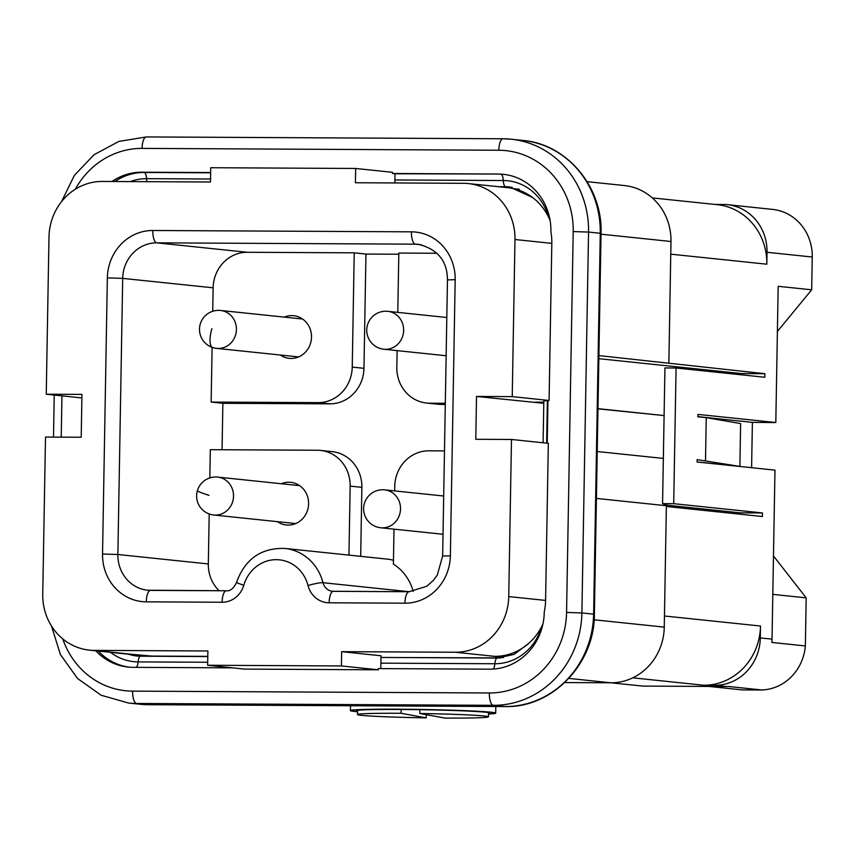 <?xml version="1.0" encoding="UTF-8"?>
<svg xmlns="http://www.w3.org/2000/svg" width="855" height="855" viewBox="0 0 855 855"><rect width="100%" height="100%" fill="white"/><g stroke="black" fill="none" stroke-linecap="round" stroke-linejoin="round"><path stroke-width="1.28" d="M360.682 556.338L361.879 487.339A35.728 33.42 -84 0 0 332.146 451.632L320.422 450.403A35.728 33.42 -84 0 0 317.333 450.243L210.319 449.687L209.828 477.913M393.46 560.282A47.645 44.567 -84 0 0 387.048 559.095L284.875 548.429A47.645 44.567 -84 0 1 322.976 582.704A11.906 11.136 -84 0 0 332.499 591.275A11.906 11.136 -84 0 0 333.268 591.329M397.115 350.625L396.827 367.329A35.728 33.42 -84 0 0 426.56 403.036L438.284 404.265A35.728 33.42 -84 0 0 441.372 404.426L445.284 404.447M222.065 449.751L222.866 403.304L329.891 403.849A35.728 33.42 -84 0 0 363.963 368.323L365.951 254.063L398.804 254.234M348.958 555.119L350.155 486.121A35.728 33.42 -84 0 0 320.422 450.403M413.232 591.457A47.645 44.567 -84 0 0 393.396 564.14L394.005 529.16M444.472 450.895L428.815 450.82A35.728 33.42 -84 0 0 394.754 486.345L394.668 490.909M426.56 403.036A35.728 33.42 -84 0 0 429.648 403.207L445.305 403.282M436.991 253.262L398.825 253.069L397.789 312.374M226.212 590.773L150.694 590.388A11.906 4.19 90.3 0 0 150.555 590.378A11.906 4.19 90.3 0 0 146.301 601.845A47.645 44.567 96 0 1 102.536 554.008L107.356 277.875A47.645 44.567 96 0 1 152.789 230.497A11.906 4.19 90.3 0 0 156.764 242.841L247.213 252.278L354.227 252.834L365.951 254.063M222.866 403.304L211.142 402.074L318.167 402.63A35.728 33.42 -84 0 0 352.239 367.094L354.227 252.834M102.536 554.008L117.872 554.5L208.321 563.947L209.197 513.973M211.142 402.074L212.104 347.344M212.735 311.284L213.141 287.814A35.728 33.42 -84 0 1 247.213 252.278M208.321 563.947A35.728 33.42 -84 0 0 219.115 590.73M277.415 521.657A21.439 20.05 -84 0 0 286.307 524.981A21.439 20.05 -84 0 0 308.602 503.755A21.439 20.05 -84 0 0 290.753 482.327A21.439 20.05 -84 0 0 281.37 483.748M280.322 355.028A21.439 20.05 -84 0 0 289.214 358.352A21.439 20.05 -84 0 0 311.509 337.127A21.439 20.05 -84 0 0 293.671 315.698A21.439 20.05 -84 0 0 284.277 317.12M296.45 485.319A21.439 20.05 96 0 1 298.128 484.7M294.013 524.179A21.439 20.05 96 0 1 292.485 523.228M299.357 318.691A21.439 20.05 96 0 1 301.035 318.071M296.92 357.55A21.439 20.05 96 0 1 295.402 356.599M380.796 668.61L381.02 655.774L341.658 651.66L341.412 665.949L207.626 665.254L207.883 650.976L94.168 650.388A55.981 52.369 96 0 1 89.337 650.121A55.981 52.369 96 0 1 42.75 594.172L45.497 437.065L81.204 437.247L81.952 394.401L46.245 394.219L48.981 237.102A55.981 52.369 96 0 1 102.354 181.442L210.49 181.997L210.736 167.719L355.669 168.467L392.509 172.315L392.488 173.501L395.01 173.757L394.85 182.949M355.669 168.467L355.413 182.746L463.549 183.301A55.981 52.369 96 0 1 468.39 183.569A55.981 52.369 96 0 1 514.977 239.518L512.231 396.624L549.081 400.471L547.959 400.461L547.221 443.2M511.482 439.47L508.736 596.576L545.586 600.424L548.333 443.318L511.482 439.47L475.775 439.288L476.524 396.442L543.791 403.314M597.966 408.669L664.1 415.573L597.966 408.84M341.412 665.949L378.252 669.796L378.273 668.599L489.755 669.176A57.167 53.48 96 0 0 544.261 612.319L544.272 611.902A55.981 52.369 96 0 0 545.586 600.424M207.626 665.254L244.477 669.102L378.252 669.796M513.609 188.656L518.857 189.201A48.831 45.678 96 0 1 519.274 189.244M594.129 619.8L664.26 627.121A55.981 52.369 96 0 1 610.887 682.792L642.992 686.095L726.6 686.522L714.876 685.304L703.729 685.24A59.551 55.703 96 0 0 760.501 626.02L760.298 637.926A47.645 44.567 96 0 1 714.876 685.304M663.352 458.419L597.228 451.515M739.073 512.722L739.041 514.079M740.665 421.077L752.389 422.402L751.598 467.696M598.895 355.595L764.904 373.699L741.499 373.571L741.477 374.821M741.499 373.571L598.842 358.683M543.791 403.015L535.454 402.149L543.801 402.192M705.503 460.503L706.251 417.657L740.622 423.567L739.874 466.413L697.135 459.627L697.092 462.01L774.972 470.132L772.022 639.145A47.645 44.567 96 0 1 771.851 642.447L805.357 645.942A47.645 44.567 96 0 1 761.997 689.985L742.429 689.921L708.923 686.426M697.092 461.946L739.874 466.413M547.959 400.717L544.646 400.696M396.089 657.527L501.105 657.89M89.337 650.121L128.699 654.225A55.981 52.369 -84 0 0 133.53 654.492L151.944 656.084L207.786 656.373M151.944 656.084A48.831 45.678 96 0 1 147.733 655.849L134.759 654.503M587.086 181.655L624.407 185.546A55.981 52.369 96 0 1 670.983 241.495L668.867 362.894M714.695 204.409L723.266 204.452A47.645 44.567 -84 0 1 727.381 204.676L772.599 209.4A47.645 44.567 96 0 1 812.25 257.013L811.673 289.802L777.387 331.462M652.301 197.9L717.26 204.676A59.551 55.703 96 0 1 766.817 264.195L767.031 252.289A47.645 44.567 -84 0 0 727.381 204.676M706.251 417.657L697.872 416.78L697.915 414.397L775.806 422.53L778.178 286.307L811.673 289.802M666.366 506.491L762.414 516.527L762.478 512.947L673.708 503.68L676.081 368.003L764.851 377.269L764.904 373.699M664.26 627.121L666.376 505.722L596.405 498.422M564.749 682.557L610.887 682.792L568.864 678.41M512.231 396.624L476.524 396.442M544.635 401.006L543.823 401.102L543.096 442.772M46.245 394.219L81.888 397.938M508.736 596.576A55.981 52.369 96 0 1 455.362 652.247L494.724 656.362A55.981 52.369 -84 0 0 542.946 623.936M494.724 656.362L503.445 657.602M455.362 652.247L341.658 651.66M550.15 220.718A55.981 52.369 -84 0 0 507.752 187.673L468.39 183.569M549.081 400.471L551.817 243.365A55.981 52.369 96 0 0 550.909 231.876L550.909 231.459A57.167 53.48 96 0 0 503.339 174.313A57.167 53.48 96 0 0 498.401 174.046L392.488 173.501M232.485 667.851L133.017 667.338A57.167 53.48 96 0 1 128.079 667.06A57.167 53.48 96 0 1 95.835 650.794M112.037 181.484A57.167 53.48 96 0 1 141.663 172.208L144.174 172.464A7.15 2.512 -89.7 0 1 146.547 178.674A7.15 2.512 90.3 0 0 146.921 181.666M210.661 172.56L141.663 172.208M773.476 555.985L806.19 597.859L805.357 645.942M772.802 594.364L806.19 597.859M761.997 689.985L728.503 686.49A47.645 44.567 96 0 1 726.6 686.522M752.389 422.402L775.806 422.53M762.478 512.947L740.184 512.84L667.039 505.198L662.561 503.627L664.933 367.939L676.081 368.003M697.883 416.609L740.665 421.184M673.708 503.68L662.561 503.627M488.536 713.455A66.701 2.18 -179 0 0 489.691 712.995A66.701 2.18 -179 0 0 443.082 710.174A66.701 2.18 -179 0 0 356.396 710.665A66.701 2.18 -179 0 0 357.54 711.168M376.531 709.223A72.654 2.373 1 0 1 444.867 709.981A72.654 2.373 1 0 1 495.686 713.123A72.654 2.373 1 0 1 493.335 713.69L488.526 714.032A72.044 2.351 1 0 0 444.686 710.035A72.044 2.351 1 0 0 369.071 709.404A72.044 2.351 1 0 0 357.529 711.734L352.73 711.232A72.654 2.373 1 0 1 350.4 710.591A72.654 2.373 1 0 1 376.531 709.223M358.405 710.238A65.504 2.138 -179 0 0 357.582 710.494A65.504 2.138 -179 0 0 357.55 710.569L357.476 714.534A65.504 2.138 1 0 1 360.511 713.946A65.504 2.138 1 0 1 401.091 713.284L401.155 709.458M488.472 716.821A65.504 2.138 1 0 1 485.448 717.409A65.504 2.138 1 0 1 444.867 718.072L419.784 713.487A65.504 2.138 1 0 1 488.472 716.821L488.547 712.856A65.504 2.138 -179 0 0 488.504 712.781A65.504 2.138 -179 0 0 487.703 712.493M426.228 714.662L426.175 717.869A65.504 2.138 1 0 1 357.476 714.534M419.784 713.487L419.848 709.671M426.175 717.869L401.091 713.284M361.879 487.339L350.155 486.121M409.278 591.713L322.976 582.704A11.906 1.55 -14.3 0 0 308.024 585.547A35.728 33.42 96 0 0 276.368 559.672A35.728 33.42 96 0 0 243.814 585.215A11.906 0.802 -163.8 0 1 236.568 582.319C245.043 559.02 261.149 547.724 284.875 548.429M429.648 403.207L441.372 404.426M226.5 590.773A11.906 4.19 90.3 0 0 226.361 590.773L147.616 590.217A35.728 33.42 -84 0 1 117.872 554.5L122.693 278.377A35.728 33.42 -84 0 1 156.764 242.841L415.402 244.177L421.462 244.808M352.239 367.094L363.963 368.323M329.891 403.849L318.167 402.63M107.356 277.875L122.693 278.377L213.141 287.814M418.49 244.348A35.728 33.42 -84 0 0 415.402 244.177A11.906 4.19 90.3 0 1 411.415 231.833A47.645 44.567 96 0 1 455.181 279.681L450.361 555.803L442.644 556.039L447.464 279.906C447.347 261.021 437.685 249.168 418.49 244.348M455.181 279.681L447.464 279.906M152.789 230.497L411.415 231.833M147.616 590.217A35.728 33.42 -84 0 0 150.416 590.378M409.043 591.724L333.525 591.329A11.906 4.19 90.3 0 0 333.375 591.318A11.906 4.19 90.3 0 0 329.132 602.796A23.822 22.283 96 0 1 308.024 585.547M236.568 582.319C233.554 588.529 230.145 591.35 226.361 590.773A11.906 4.19 90.3 0 0 222.108 602.241L146.301 601.845M243.814 585.215A23.822 22.283 96 0 1 222.108 602.241M409.331 591.724A11.906 4.19 90.3 0 0 409.182 591.713A11.906 4.19 90.3 0 0 404.939 603.181L329.132 602.796M450.361 555.803A47.645 44.567 96 0 1 404.939 603.181M601.012 234.185L670.983 241.495M670.769 254.17L766.817 264.195M664.453 615.995L760.501 626.02M772.022 639.145L760.298 637.926M812.25 257.013L767.031 252.289M632.764 677.833L703.729 685.24M94.168 650.388L133.53 654.492M514.977 239.518L551.817 243.365M383.82 349.235A19.056 17.827 -84 0 0 402.823 335.737A19.056 17.827 -84 0 0 387.785 311.327A19.056 19.056 0 0 0 367.511 324.932A19.056 19.056 0 0 0 383.82 349.235L446.139 355.744M212.767 347.568A19.056 19.056 0 0 0 216.604 348.37A19.056 17.827 -84 0 0 236.044 333.087A19.056 17.827 -84 0 0 223.925 311.167A19.056 17.827 -84 0 0 220.558 310.461A19.056 19.056 0 0 0 212.767 347.568A19.056 6.616 -72.2 0 1 211.88 328.715M197.387 490.695A19.056 19.056 0 0 0 213.697 514.999A19.056 17.827 -84 0 0 232.699 501.5A19.056 17.827 -84 0 0 217.651 477.09A19.056 19.056 0 0 0 197.387 490.695A19.056 1.293 16.3 0 0 208.973 495.344M399.884 513.62A19.056 17.827 -84 0 0 384.665 489.862A19.056 19.056 0 0 0 364.23 504.065A19.056 19.056 0 0 0 380.71 527.77A19.056 17.827 -84 0 0 399.884 513.62M75.336 189.222A80.99 75.764 96 0 1 142.08 148.396A11.906 4.19 -89.7 0 1 146.323 136.928L503.061 138.767A11.906 4.19 90.3 0 1 503.21 138.777A92.896 86.9 96 0 1 511.237 139.215L522.961 140.444A92.896 86.9 96 0 1 600.274 233.287L601.033 233.436L594.385 614.307L593.616 614.157A92.896 86.9 96 0 1 505.049 706.54A11.906 4.19 90.3 0 0 505.187 706.551C552.159 708.036 594.727 663.747 594.385 614.307M600.274 233.287L593.616 614.157L581.892 612.939L588.55 232.068L600.274 233.287M505.187 706.551L140.284 704.264A92.896 86.9 96 0 0 148.31 704.702L505.049 706.54L493.324 705.322L136.586 703.473L148.31 704.702A11.906 4.19 90.3 0 0 148.449 704.712A11.906 4.19 90.3 0 0 148.599 704.702M142.08 148.396L498.818 150.245A80.99 75.764 96 0 1 573.213 231.566L566.566 612.437A80.99 75.764 96 0 1 489.338 692.978L132.6 691.139A80.99 75.764 96 0 1 62.757 638.888M61.218 437.14L61.945 395.854M132.6 691.139A11.906 4.19 -89.7 0 0 136.586 703.473A92.896 86.9 96 0 1 128.56 703.034L140.284 704.264M61.592 201.556L74.321 175.446L94.061 154.712L118.877 141.417L146.323 136.928A11.906 4.19 -89.7 0 1 146.472 136.939L502.922 138.777M498.818 150.245A11.906 4.19 90.3 0 1 503.061 138.767L511.237 139.215A92.896 86.9 96 0 1 588.55 232.068L573.213 231.566M566.566 612.437L581.892 612.939A92.896 86.9 96 0 1 493.324 705.322A11.906 4.19 90.3 0 1 489.338 692.978M129.34 667.178A57.167 53.48 96 0 1 98.346 651.061M114.912 181.506A57.167 53.48 96 0 1 144.174 172.464L210.651 172.806M498.401 174.046L395.01 173.757M548.504 217.02A51.215 47.912 96 0 0 503.285 180.523A7.15 2.512 -89.7 0 0 500.912 174.313A57.167 53.48 96 0 1 504.589 174.463M136.287 667.349A7.15 2.512 90.3 0 0 138.115 661.898A51.215 47.912 96 0 1 110.552 652.333M493.153 669.08A7.15 2.512 90.3 0 0 494.853 663.747A7.15 2.512 -89.7 0 1 497.343 658.051A7.15 2.512 -89.7 0 1 497.428 658.051M128.432 654.203A45.262 42.333 -84 0 0 136.779 655.999L140.605 656.202A7.15 2.512 -89.7 0 1 140.69 656.213L207.786 656.555L140.605 656.202A7.15 2.512 -89.7 0 0 138.115 661.898L207.68 662.262M380.892 663.159L494.853 663.747A51.215 47.912 96 0 0 541.653 626.63M547.382 400.706L546.644 443.147M498.294 186.689L505.658 186.732A7.15 2.512 90.3 0 1 503.285 180.523L394.892 179.956M210.544 179.005L146.547 178.674A51.215 47.912 96 0 0 130.345 181.581M532.409 197.398L509.569 186.946A45.262 42.333 -84 0 0 505.658 186.732L510.756 187.256L503.392 187.224M497.257 658.051L380.988 657.452L497.343 658.051L514.186 654.353L528.497 643.569M136.779 655.999A45.262 42.333 -84 0 0 140.519 656.213M139.322 656.18A45.262 42.333 96 0 1 132.792 654.481M510.756 187.256A45.262 42.333 96 0 1 512.092 187.288L510.841 187.266A7.15 2.512 -89.7 0 1 510.756 187.256M510.927 187.266A7.15 2.512 -89.7 0 1 510.841 187.266L503.435 187.224M442.644 556.039L437.3 574.998L433.592 580.182L426.784 586.263L409.182 591.713L332.499 591.275M446.802 317.494L387.785 311.327M298.598 356.93L216.604 348.37M302.552 319.022L220.558 310.461M299.645 485.651L217.651 477.09M295.691 523.559L213.697 514.999M443.692 496.018L384.665 489.862M443.018 534.268L380.71 527.77M522.961 140.444C566.908 144.003 602.839 187.053 601.033 233.436M53.502 437.108L54.239 395.053M51.524 626.084L60.416 654.577L77.527 678.464L101.061 695.222L128.56 703.034M139.344 656.18L132.878 654.481M350.486 705.749L350.4 710.591M495.804 706.508L495.686 713.123"/></g></svg>
